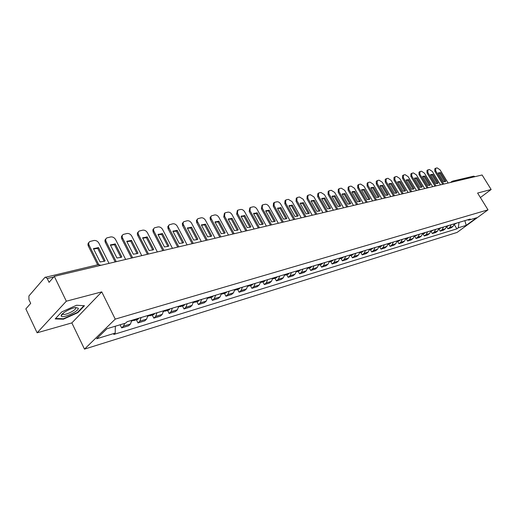 <?xml version="1.0" encoding="UTF-8"?>
<svg xmlns="http://www.w3.org/2000/svg" width="517" height="517" viewBox="0 0 517 517"><rect width="100%" height="100%" fill="white"/><g stroke="black" fill="none" stroke-linecap="round" stroke-linejoin="round"><path stroke-width="0.78" d="M66.325 301.198L37.108 332.799L71.844 322.912L84.491 349.124L457.106 232.417L488.003 209.837L115.239 319.125L101.752 291.885L66.325 301.198L54.304 276.356L482.09 174.985L491.15 189.5L477.605 193.061L488.003 209.837M37.108 332.799L25.85 308.907L30.69 303.369L28.933 299.653L28.894 295.989L44.889 277.429L98.417 264.614L100.02 265.525M453.978 181.648L452.543 181.137L473.682 176.155L475.097 176.646M480.39 197.552L491.15 189.5M53.755 276.989L47.234 278.534L49.07 282.347L54.304 276.356M47.234 278.534L45.386 277.112M124.687 323.403L123.518 326.111L121.65 327.894L128.63 325.775L130.504 323.997L131.738 320.32M120.112 324.779L121.65 327.894M141.122 317.509L139.874 321.167L137.994 322.931L144.754 320.876L146.634 319.118L147.894 315.486L149.342 315.196L147.836 316.378M136.43 319.803L137.994 322.931M156.974 312.766L155.707 316.378L153.82 318.123L160.36 316.139L162.26 314.394L163.534 310.807L164.858 310.549L163.475 311.686M152.263 315.053L153.82 318.123M172.335 308.171L171.049 311.738L169.143 313.47L175.483 311.544L177.396 309.819L178.682 306.271M167.598 310.452L169.143 313.47M187.212 303.718L185.913 307.24L184 308.959L190.146 307.092L192.059 305.379L193.371 301.876M182.469 305.986L184 308.959M201.636 299.408L200.325 302.878L198.399 304.584L204.364 302.775L206.289 301.075L207.608 297.618L208.597 297.456L207.543 298.464M196.88 301.663L198.399 304.584M215.628 295.22L214.303 298.652L212.371 300.338L218.161 298.58L220.087 296.9L221.425 293.482L222.31 293.352L221.354 294.315M210.865 297.469L212.371 300.338M229.205 291.155L227.868 294.548L225.935 296.222L231.551 294.516L233.484 292.848L234.834 289.475M224.436 293.391L225.935 296.222M242.389 287.213L241.038 290.56L239.1 292.221L244.56 290.567L246.493 288.913L247.85 285.578M237.613 289.436L239.1 292.221M255.191 283.381L253.828 286.689L251.889 288.337L257.195 286.728L259.133 285.087L260.426 282.547M250.415 285.597L251.889 288.337M267.632 279.658L266.261 282.928L264.323 284.563L269.473 282.999L271.419 281.371L272.789 278.114M262.856 281.862L264.323 284.563M279.723 276.039L278.346 279.277L276.401 280.893L281.416 279.367L283.361 277.758L284.738 274.54M274.954 278.236L276.401 280.893M291.478 272.524L290.095 275.723L288.156 277.325L293.029 275.839L294.974 274.243L296.299 271.677M286.715 274.701L288.156 277.325M302.917 269.099L301.534 272.259L299.589 273.848L304.332 272.407L306.277 270.824L307.667 267.677M298.16 271.27L299.589 273.848M314.052 265.77L312.656 268.898L310.717 270.469L315.338 269.066L317.276 267.496L318.672 264.387M309.295 267.929L310.717 270.469M324.889 262.526L323.493 265.622L321.548 267.179L326.046 265.816L327.991 264.258L329.348 261.602M320.139 264.672L321.548 267.179M335.443 259.366L334.04 262.429L332.101 263.974L336.483 262.642L338.422 261.104L339.824 258.061M330.706 261.499L332.101 263.974M345.724 256.29L344.322 259.314L342.383 260.852L346.655 259.553L348.587 258.028L349.996 255.017M341 258.416L342.383 260.852M355.741 253.291L354.339 256.29L352.407 257.809L356.568 256.542L358.501 255.03L359.91 252.05M351.03 255.404L352.407 257.809M365.513 250.37L364.104 253.33L362.178 254.842L366.236 253.608L368.162 252.102L369.565 249.239M360.808 252.464L362.178 254.842M375.038 247.52L373.629 250.448L371.704 251.947L375.665 250.745L377.591 249.252L378.993 246.338M370.346 249.608L371.704 251.947M384.331 244.741L382.923 247.643L381.003 249.123L384.868 247.953L386.781 246.473L388.189 243.585M379.652 246.809L381.003 249.123M393.398 242.027L391.989 244.896L390.07 246.37L393.844 245.226L395.757 243.759L397.166 240.903M388.739 244.089L390.07 246.37M402.245 239.377L400.837 242.221L398.924 243.681L402.607 242.563L404.52 241.109L405.929 238.279M397.599 241.426L398.924 243.681M410.886 236.792L409.477 239.604L407.57 241.051L411.17 239.959L413.07 238.518L414.479 235.72M406.259 238.828L407.57 241.051M419.326 234.272L417.917 237.051L416.017 238.486L419.533 237.419L421.426 235.991L422.835 233.219M414.712 236.288L416.017 238.486M427.565 231.803L426.163 234.556L424.27 235.985L427.701 234.938L429.595 233.522L430.997 230.776M422.971 233.813L424.27 235.985M435.624 229.393L434.215 232.12L432.328 233.535L435.689 232.514L437.569 231.105L438.972 228.391M431.042 231.39L432.328 233.535M443.496 227.041L442.093 229.742L440.213 231.138L443.496 230.143L445.37 228.747L446.772 226.058M438.933 229.018L440.213 231.138M451.192 224.733L449.79 227.409L447.916 228.798L451.128 227.823L452.995 226.44L454.398 223.777M446.662 226.724L447.916 228.798M115.33 326.214L115.201 333.09L96.634 338.784L106.974 328.722L125.644 323.119L127.13 321.697L470.212 219.046L468.738 220.126L476.609 217.767L466.231 225.36L458.314 227.79L459.006 222.394M115.201 333.09L113.766 334.46L456.873 228.844L458.314 227.79M84.491 349.124L115.239 319.125M71.844 322.912L101.752 291.885M84.458 305.734L76.561 305.25L61.723 311.919L55.183 318.931L63.378 319.196L77.821 312.669L84.458 305.734M454.256 224.54L456.873 228.844M467.62 219.822L468.738 220.126M464.841 220.649L466.231 225.36M77.621 312.255L77.821 312.669M61.4 315.079L61.575 315.441M63.158 318.731L63.378 319.196M109.029 263.386L98.896 243.171C97.674 241.161 96.02 240.269 93.926 240.483L89.816 241.529C88.646 242.402 88.413 243.656 89.124 245.271L98.728 264.555M98.501 247.572L93.454 248.677L100.085 261.964L104.602 261.163L105.119 260.788L98.501 247.572L97.739 248.425L104.221 261.382M88.989 242.434C87.877 243.32 87.67 244.554 88.362 246.131L97.648 264.788M97.739 248.425L93.596 248.961M61.219 315.913C61.588 319.202 79.237 311.221 78.293 308.222L75.747 307.531C70.635 307.996 60.366 313.922 61.213 315.906L61.219 315.913M62.803 313.476L63.352 314.342C65.943 315.241 76.374 309.922 75.702 308.048L75.269 307.602M83.89 305.702L77.466 312.417L63.462 318.743L55.597 318.478M133.38 319.829L131.693 321.225M133.082 320.462L134.026 320.527L135.047 319.332L138.834 318.194M134.026 320.527L137.806 319.39L138.821 318.22M125.657 259.45L115.595 239.578C114.38 237.607 112.764 236.721 110.735 236.928L106.78 237.93C105.642 238.783 105.429 240.011 106.134 241.613L116.241 261.68M115.259 243.901L110.38 244.968L116.958 258.022L121.308 257.272L121.831 256.884L115.259 243.901L114.49 244.741L120.933 257.485M105.985 238.802C104.873 239.655 104.667 240.877 105.365 242.467L115.162 261.932M114.49 244.741L110.509 245.232M149.077 315.693L149.988 315.738L151.016 314.549M149.988 315.738L153.646 314.64L154.615 313.612L151.009 314.575M141.755 255.631L131.757 236.101C130.562 234.162 128.979 233.29 127.014 233.484L123.201 234.447C122.09 235.28 121.889 236.489 122.6 238.072L132.636 257.796M131.486 240.34L126.755 241.381L133.296 254.209L137.477 253.504L138.013 253.11L131.486 240.34L130.704 241.174L137.108 253.711M122.445 235.274L122.426 235.293C121.321 236.127 121.12 237.329 121.825 238.912L131.557 258.048M130.704 241.174L126.885 241.633M164.568 311.066L165.446 311.098L166.48 309.922M165.446 311.098L168.988 310.032L169.97 309.017L166.474 309.948M157.342 251.941L147.416 232.734C146.233 230.828 144.689 229.962 142.782 230.149L139.099 231.08C138.02 231.887 137.839 233.077 138.543 234.647L148.508 254.034M147.196 236.896L142.614 237.904L149.109 250.519L153.135 249.853L153.678 249.452L147.196 236.896L146.414 237.723L152.774 250.054M138.394 231.836L138.323 231.913C137.244 232.721 137.057 233.91 137.761 235.474L147.429 254.286M146.414 237.723L142.737 238.143M178.682 306.29L179.942 305.915L178.623 307.143M179.573 306.587L180.42 306.6L181.467 305.437L184.905 304.41M180.42 306.6L183.858 305.573L184.899 304.435M172.452 248.36L162.596 229.47C161.42 227.59 159.908 226.743 158.06 226.918L154.505 227.81C153.459 228.604 153.284 229.774 153.995 231.319L163.889 250.39M162.428 233.555L157.989 234.531L164.432 246.939L168.316 246.312L168.859 245.905L162.428 233.555L161.64 234.369L167.96 246.512M153.846 228.508L152.851 229.839L153.071 231.849L162.803 250.648M161.64 234.369L158.105 234.757M193.371 301.896L194.515 301.553L193.306 302.736M194.127 302.245L194.948 302.245L195.995 301.094M194.948 302.245L198.276 301.243L199.329 300.093M187.096 244.89L177.312 226.304C176.148 224.456 174.675 223.615 172.878 223.79L169.246 224.792L168.6 225.826L168.626 227.215L178.792 246.855M177.195 230.317L172.885 231.267L179.289 243.468L183.031 242.88L183.58 242.467L177.195 230.317L176.4 231.125L182.675 243.074M168.82 225.289L167.812 226.64L168.038 228.617L177.706 247.113M176.4 231.125L173.001 231.48M208.241 298.025L209.03 298.018L210.083 296.874M209.03 298.018L212.267 297.049L213.256 296.06L210.076 296.9M201.3 241.523L191.587 223.234C190.437 221.412 188.996 220.585 187.244 220.746L183.735 221.715L183.115 222.737L183.154 224.107L193.248 243.429M191.516 227.176L187.335 228.094L193.694 240.108L197.3 239.552L197.856 239.132L191.516 227.176L190.715 227.978L196.958 239.746M183.348 222.174L182.32 223.538L182.559 225.49L192.162 243.688M190.715 227.978L187.445 228.301M221.935 293.934L222.698 293.914L223.758 292.784M222.698 293.914L225.839 292.971L226.898 291.846M215.085 238.259L205.443 220.255C204.305 218.458 202.89 217.644 201.197 217.799L197.798 218.736L197.197 219.731L197.248 221.082L207.272 240.108M205.417 224.132L201.359 225.024L207.666 236.844L211.156 236.321L211.712 235.901L205.417 224.132L204.616 224.921L210.813 236.508M197.436 219.15L196.402 220.526L196.654 222.452L206.18 240.366M204.616 224.921L201.462 225.218M234.828 289.494L235.681 289.236L234.757 290.289M235.229 289.959L235.972 289.934L237.032 288.816M235.972 289.934L239.022 289.016L240.082 287.904M228.469 235.086L218.898 217.36C217.773 215.595 216.384 214.788 214.736 214.936L211.447 215.841L210.865 216.817L210.93 218.148L220.882 236.883M218.911 221.173L214.975 222.039L221.231 233.671L224.604 233.186L225.16 232.76L218.911 221.173L218.109 221.955L224.262 233.367M211.117 216.216L210.07 217.605L210.335 219.505L219.79 237.141M218.109 221.955L215.072 222.226M248.619 285.345L247.779 286.366M248.141 286.101L248.858 286.063L249.924 284.957M248.858 286.063L251.824 285.177L252.884 284.072M241.465 232.004L231.965 214.549C230.853 212.81 229.496 212.009 227.894 212.151L224.889 212.894L224.559 216.145L234.098 233.749M232.017 218.297L228.191 219.137L234.408 230.595L237.665 230.136L238.221 229.71L232.017 218.297L231.215 219.072L237.322 230.323M224.397 213.372L223.758 216.92L233.005 234.007M231.215 219.072L228.288 219.318M260.684 282.347L261.382 282.308L262.449 281.209L265.331 280.35M261.382 282.308L264.265 281.442L265.318 280.369M254.099 229.012L244.67 211.815C243.565 210.102 242.234 209.314 240.67 209.45L237.762 210.167L237.465 213.366L246.932 230.711M244.754 215.505L241.038 216.319L247.204 227.609L250.357 227.176L250.913 226.743L244.754 215.505L243.946 216.268L250.015 227.357M237.303 210.613L236.663 214.135L245.846 230.97M243.946 216.268L241.129 216.494M273.39 277.933L272.717 278.825M272.879 278.702L273.558 278.65L274.624 277.564M273.558 278.65L276.356 277.81L277.422 276.731M266.371 226.103L257.014 209.165C255.928 207.472 254.623 206.69 253.097 206.819L250.28 207.517L250.015 210.671L259.411 227.751M257.136 212.791L253.524 213.586L259.644 224.701L262.694 224.294L263.243 223.861L257.136 212.791L256.329 213.547L262.358 224.475M249.847 207.924L249.207 211.427L258.326 228.01M256.329 213.547L253.614 213.747M284.738 274.559L285.255 274.404L284.673 275.206M284.738 275.147L286.463 274.023M285.397 275.102L288.118 274.281L289.184 273.209M278.314 223.273L269.027 206.58C267.948 204.913 266.662 204.144 265.182 204.267L262.449 204.939L262.216 208.047L271.541 224.876M269.176 210.154L265.66 210.923L271.742 221.877L274.695 221.496L275.244 221.063L269.176 210.154L268.368 210.897L274.353 221.677M262.041 205.32L261.408 208.797L270.456 225.134M268.368 210.897L265.751 211.078M296.293 271.703L297.979 270.578L300.629 269.784M296.913 271.645L299.563 270.85L300.623 269.803M289.927 220.52L280.712 204.066C279.639 202.425 278.385 201.662 276.944 201.779L274.288 202.431L274.081 205.495L283.335 222.084M280.893 207.582L277.474 208.332L283.503 219.13L286.366 218.769L286.909 218.336L280.893 207.582L280.085 208.325L286.024 218.95M273.907 202.787L273.487 203.181L273.273 206.238L282.256 222.342M280.085 208.325L277.551 208.48M308.054 267.567L307.615 268.233M307.596 268.349L309.185 267.224M308.119 268.278L310.698 267.509L311.77 266.455M301.23 217.844L292.079 201.624L288.383 199.362L286.282 199.808L285.811 199.989L285.63 203.007L294.819 219.363M292.292 205.081L288.964 205.811L294.948 216.461L297.727 216.119L298.264 215.686L292.292 205.081L291.485 205.818L297.385 216.293M285.449 200.325L285.003 200.732L284.822 203.743L293.734 219.622M291.485 205.818L289.042 205.953M318.995 264.29L318.627 264.878M318.595 265.072L320.101 263.961M319.028 265.008L321.542 264.252L322.543 263.347L320.088 263.98M312.229 215.234L303.156 199.239L299.524 197.003L297.475 197.436L297.023 197.617L296.874 200.59L305.993 216.713M303.395 202.651L300.151 203.362L306.09 213.857L308.785 213.534L309.321 213.101L303.395 202.651L302.587 203.375L308.442 213.715M296.687 197.927L296.222 198.347L296.067 201.32L304.907 216.972M302.587 203.375L300.228 203.491M308.959 213.418L309.321 213.101M329.303 261.88L330.725 260.781L333.168 260.051M329.659 261.815L332.101 261.085L333.161 260.07M322.951 212.7L313.942 196.919L310.374 194.709L308.378 195.135L307.951 195.303L307.822 198.237L316.869 214.135M314.207 200.279L311.047 200.971L316.94 211.324L319.558 211.02L320.088 210.587L314.207 200.279L313.399 200.997L319.209 211.195M307.628 195.594L307.143 196.027L307.014 198.961L315.79 214.393M313.399 200.997L311.118 201.1M319.693 210.936L320.088 210.587M340.024 257.996L339.792 258.403M339.734 258.765L341.078 257.686M340.005 258.707L342.39 257.996L343.391 257.104L341.065 257.705M333.387 210.225L324.443 194.657L320.947 192.473L319.002 192.886L318.588 193.048L318.485 195.943L327.461 211.627M324.741 197.972L321.658 198.644L327.513 208.855L330.046 208.571L330.576 208.138L324.741 197.972L323.933 198.683L329.704 208.745M318.285 193.319L317.787 193.765L317.677 196.66L326.389 211.88M323.933 198.683L321.729 198.767M330.143 208.506L330.576 208.138M349.899 255.728L351.166 254.668M350.099 255.682L352.42 254.984L353.486 253.97M343.559 207.815L334.686 192.453L331.248 190.295L329.355 190.695L328.961 190.851L328.877 193.707L337.788 209.178M335.003 195.717L332.004 196.376L337.808 206.451L340.276 206.18L340.793 205.753L335.003 195.717L334.195 196.421L339.928 206.354M328.67 191.109L328.153 191.561L328.075 194.418L336.716 209.437M334.195 196.421L332.069 196.492M340.341 206.141L340.793 205.753M359.813 252.761L360.995 251.721M359.929 252.729L362.197 252.05L363.264 251.042M353.479 205.462L344.671 190.308L341.298 188.175L339.449 188.563L339.068 188.711L339.01 191.529L347.851 206.794M345.007 193.526L342.086 194.166L347.844 204.105L350.242 203.853L350.759 203.427L345.007 193.526L344.206 194.224L349.893 204.028M338.79 188.951L338.267 189.416L338.202 192.227L346.784 207.052M344.206 194.224L342.151 194.276M350.274 203.834L350.759 203.427M369.474 249.866L370.586 248.851M369.526 249.853L371.729 249.188L372.796 248.192M363.154 203.168L354.41 188.214L351.095 186.101L349.292 186.482L348.923 186.624L348.885 189.403L357.661 204.473M359.612 201.759L353.964 192.078L354.772 191.387L352.394 191.613L351.915 192.007L357.635 201.817L360.472 201.158L359.968 201.585M354.772 191.387L360.472 201.158M348.665 186.85L348.122 187.322L348.083 190.101L356.594 204.726M353.964 192.078L351.98 192.117M382.024 245.536L381.035 246.396L378.896 247.042L379.937 246.053L382.024 245.536L379.872 246.182M372.589 200.932L363.91 186.172L360.646 184.078L358.888 184.453L358.539 184.588L358.52 187.328L367.232 202.205M364.291 189.3L361.506 189.907L367.18 199.588L369.448 199.368L369.952 198.942L364.291 189.3L363.483 189.985L369.093 199.543M358.294 184.802L357.738 185.28L357.719 188.02L366.172 202.457M363.483 189.985L361.564 190.01M369.422 199.381L369.952 198.942M389.055 243.345L391.104 242.822L390.109 243.675L388.093 244.282L389.068 243.326M381.792 198.754L373.184 184.175L369.972 182.107L368.259 182.469L367.917 182.604L367.923 185.306L376.57 199.989M373.578 187.257L370.863 187.858L376.492 197.416L378.702 197.21L379.2 196.783L373.578 187.257L372.776 187.936L378.347 197.378M367.684 182.805L367.122 183.283L367.122 185.991L375.51 200.241M372.776 187.936L370.922 187.955M378.657 197.236L379.2 196.783M397.069 241.575L397.974 240.657L399.958 240.172L397.909 240.786M397.062 241.588L398.975 241.012L399.958 240.172M390.781 196.622L382.237 182.23L379.077 180.181L377.404 180.536L377.1 183.335L385.676 197.83M382.645 185.273L379.995 185.855L385.585 195.29L387.737 195.096L388.222 194.676L382.645 185.273L381.85 185.946L387.375 195.271M376.854 180.853L376.279 181.338L376.298 184.013L384.622 198.082M381.85 185.946L380.053 185.952M387.666 195.135L388.222 194.676M408.676 237.458L407.622 238.421L405.826 238.957L406.672 238.059M399.551 194.547L391.072 180.33L387.963 178.3L386.328 178.649L386.057 181.409L394.574 195.723M391.505 183.328L388.913 183.897L394.458 193.222L396.552 193.035L397.037 192.615L391.505 183.328L390.703 183.994L396.19 193.209M385.805 178.947L385.223 179.438L385.262 182.074L393.521 195.975M390.703 183.994L388.965 183.994M396.461 193.087L397.037 192.615M414.382 236.359L415.164 235.513L417.057 235.054L415.099 235.636M414.376 236.392L417.057 235.054M408.12 192.518L399.706 178.475L396.649 176.465L395.046 176.808L394.807 179.528L403.254 193.668M400.152 181.435L397.618 181.99L403.124 191.193L405.166 191.025L405.645 190.605L400.152 181.435L399.357 182.094L404.798 191.193M394.549 177.092L393.954 177.583L394.012 180.187L402.207 193.914M399.357 182.094L397.676 182.081M405.057 191.083L405.645 190.605M422.744 233.833L423.462 233.031L425.375 232.456M422.732 233.884L424.328 233.406L425.368 232.476M416.489 190.534L408.139 176.659L405.128 174.675L403.57 175.005L403.35 177.686L411.739 191.658M408.598 179.58L406.129 180.123L411.59 189.216L413.581 189.06L414.052 188.647L408.598 179.58L407.803 180.233L413.212 189.228M403.086 175.276L402.484 175.774L402.556 178.346L410.698 191.904M407.803 180.233L406.181 180.213M413.451 189.132L414.052 188.647M430.907 231.364L431.572 230.608L433.44 230.046M430.894 231.435L433.433 230.065M424.67 188.595L416.379 174.888L413.419 172.924L411.887 173.247L411.7 175.89L420.024 189.694M416.851 177.77L414.44 178.3L419.862 187.29L421.801 187.141L422.266 186.727L416.851 177.77L416.062 178.417L421.433 187.303M411.429 173.505L410.821 174.003L410.912 176.543L418.99 189.939M416.062 178.417L414.492 178.384M421.659 187.219L422.266 186.727M438.888 228.953L439.495 228.236M438.868 229.044L441.324 227.687M432.664 186.702L424.438 173.156L421.517 171.205L420.024 171.521L419.862 174.139L428.128 187.774M424.922 176.006L422.563 176.523L427.947 185.403L429.84 185.26L430.293 184.853L424.922 176.006L424.134 176.646L429.465 185.429M419.584 171.773L418.97 172.271L419.074 174.785L427.094 188.02M424.134 176.646L422.609 176.601M429.679 185.345L430.293 184.853M446.694 226.588L447.244 225.916L449.034 225.38M446.669 226.698L449.021 225.399M440.478 184.847L432.309 171.457L429.44 169.531L427.979 169.841L427.837 172.419L436.044 185.9M432.813 174.274L430.506 174.778L435.85 183.554L437.692 183.425L438.145 183.018L432.813 174.274L432.025 174.908L437.317 183.587M427.553 170.08L426.939 170.584L427.055 173.059L435.01 186.139M432.025 174.908L430.551 174.862M437.518 183.516L438.145 183.018M454.32 224.275L454.818 223.648M454.288 224.41L456.569 223.124M448.123 183.037L440.012 169.802L437.188 167.896L435.76 168.193L435.644 170.746L443.786 184.065M440.529 172.581L438.267 173.079L443.573 181.751L445.376 181.629L445.822 181.228L440.529 172.581L439.741 173.208L444.995 181.79M435.346 168.419L434.726 168.93L434.862 171.379L442.759 184.304M439.741 173.208L438.319 173.156M445.189 181.725L445.822 181.228M445.37 228.747L442.093 229.742M437.569 231.105L434.215 232.12M429.595 233.522L426.163 234.556M421.426 235.991L417.917 237.051M413.07 238.518L409.477 239.604M404.52 241.109L400.837 242.221M395.757 243.759L391.989 244.896M386.781 246.473L382.923 247.643M377.591 249.252L373.629 250.448M368.162 252.102L364.104 253.33M358.501 255.03L354.339 256.29M348.587 258.028L344.322 259.314M338.422 261.104L334.04 262.429M327.991 264.258L323.493 265.622M317.276 267.496L312.656 268.898M306.277 270.824L301.534 272.259M294.974 274.243L290.095 275.723M283.361 277.758L278.346 279.277M271.419 281.371L266.261 282.928M259.133 285.087L253.828 286.689M246.493 288.913L241.038 290.56M233.484 292.848L227.868 294.548M220.087 296.9L214.303 298.652M206.289 301.075L200.325 302.878M192.059 305.379L185.913 307.24M177.396 309.819L171.049 311.738M162.26 314.394L155.707 316.378M146.634 319.118L139.874 321.167M130.504 323.997L123.518 326.111M452.995 226.44L449.79 227.409M451.89 181.441L451.638 182.204M88.362 246.131L89.124 245.271M133.373 319.849L131.738 320.34M133.321 319.991L131.738 320.462M138.769 318.356L134.989 319.493M105.365 242.467L106.134 241.613M149.342 315.196L147.888 315.628M154.615 313.612L150.958 314.711M121.825 238.912L122.6 238.072M164.858 310.549L163.534 310.943M169.97 309.017L166.422 310.084M137.761 235.474L138.543 234.647M179.89 306.051L178.682 306.413M184.84 304.565L181.402 305.599M153.206 232.139L153.995 231.319M194.463 301.689L193.364 302.012M199.265 300.248L195.93 301.249M199.323 300.118L195.988 301.114M168.18 228.915L168.969 228.1M208.597 297.456L207.608 297.753M213.256 296.06L210.018 297.029M182.701 225.78L183.496 224.973M222.31 293.352L221.418 293.617M226.834 291.995L223.693 292.939M226.892 291.866L223.751 292.809M196.79 222.737L197.591 221.942M235.623 289.365L234.828 289.604M240.017 288.047L236.967 288.964M240.075 287.924L237.025 288.835M210.471 219.79L211.272 219.001M248.606 285.371L247.85 285.597M248.554 285.494L247.843 285.707M252.819 284.214L249.86 285.106M252.878 284.091L249.911 284.977M223.758 216.92L224.559 216.145M261.117 281.733L260.49 281.92M265.26 280.492L262.384 281.351M236.663 214.135L237.465 213.366M273.383 277.959L272.789 278.133M273.325 278.081L272.782 278.243M277.358 276.873L274.559 277.707M277.416 276.75L274.617 277.59M249.207 211.427L250.015 210.671M285.197 274.527L284.731 274.663M289.119 273.351L286.399 274.165M289.177 273.228L286.457 274.042M261.408 208.797L262.216 208.047M296.745 271.07L296.351 271.186M300.564 269.926L297.915 270.721M273.273 206.238L274.081 205.495M308.042 267.586L307.667 267.696M307.983 267.703L307.66 267.8M311.699 266.591L309.121 267.36M311.757 266.475L309.179 267.244M284.822 203.743L285.63 203.007M322.543 263.347L320.029 264.097M296.067 201.32L296.874 200.59M333.103 260.187L330.654 260.917M307.014 198.961L307.822 198.237M343.391 257.104L341.007 257.815M317.677 196.66L318.485 195.943M353.421 254.099L351.095 254.797M353.479 253.989L351.153 254.687M328.075 194.418L328.877 193.707M363.192 251.178L360.931 251.857M363.251 251.062L360.989 251.74M338.202 192.227L339.01 191.529M372.725 248.322L370.515 248.981M372.783 248.212L370.573 248.871M348.083 190.101L348.885 189.403M357.719 188.02L358.52 187.328M391.104 242.822L388.997 243.449M367.122 185.991L367.923 185.306M376.298 184.013L377.1 183.335M408.611 237.581L406.601 238.182M408.669 237.471L406.659 238.072M385.262 182.074L386.057 181.409M394.012 180.187L394.807 179.528M425.31 232.579L423.397 233.154M402.556 178.346L403.35 177.686M433.375 230.168L431.501 230.724M410.912 176.543L411.7 175.89M441.253 227.81L439.431 228.352M441.311 227.706L439.489 228.249M419.074 174.785L419.862 174.139M448.963 225.502L447.173 226.032M427.055 173.059L427.837 172.419M456.498 223.241L454.753 223.764M456.556 223.144L454.811 223.667M434.862 171.379L435.644 170.746M450.617 182.443L451.793 181.519M100.905 265.311L98.417 264.614M93.512 248.793L93.881 248.373M62.893 313.399L63.352 314.342M62.77 313.864L61.213 315.906M110.431 245.077L110.819 244.651M126.807 241.484L127.214 241.045M142.666 238.001L143.086 237.562M158.034 234.628L158.467 234.182M172.93 231.351L173.369 230.905M187.38 228.178L187.833 227.726M201.404 225.095L201.856 224.649M215.014 222.11L215.473 221.657M228.23 219.202L228.695 218.756M241.071 216.384L241.542 215.938M253.55 213.637L254.028 213.191M265.693 210.968L266.165 210.529M277.5 208.377L277.972 207.937M288.984 205.85L289.462 205.417M300.17 203.394L300.648 202.961M311.066 200.997L311.538 200.577M321.671 198.67L322.149 198.25M332.011 196.395L332.489 195.982M342.092 194.179L342.564 193.772M351.922 192.02L352.394 191.613M361.512 189.913L361.978 189.513M370.863 187.858L371.329 187.464M380.008 185.842L380.46 185.461M388.939 183.865L389.372 183.509M397.663 181.939L398.071 181.603M406.181 180.058L406.575 179.735M414.511 178.223L414.88 177.919M422.641 176.426L422.996 176.135M430.596 174.668L430.932 174.397M438.371 172.956L438.694 172.697"/></g></svg>
